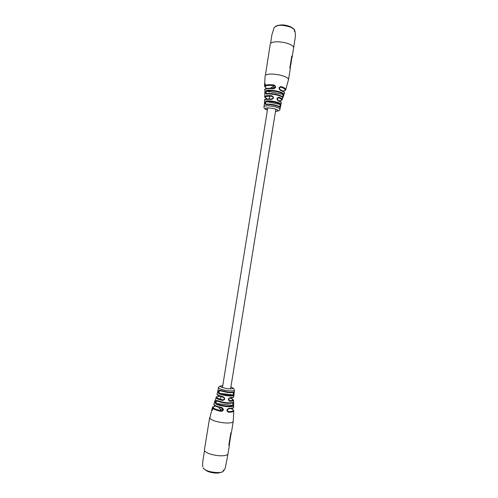 <?xml version="1.0" encoding="UTF-8"?>
<svg xmlns="http://www.w3.org/2000/svg" width="498" height="498" viewBox="0 0 498 498"><rect width="100%" height="100%" fill="white"/><g stroke="black" fill="none" stroke-linecap="round" stroke-linejoin="round"><path stroke-width="0.75" d="M222.905 409.692C220.502 409.225 219.238 408.709 219.114 408.13L219.213 407.489M275.089 87.331C272.699 87.026 271.348 87.156 271.036 87.729L270.968 88.121M264.955 84.05L264.924 85.189L264.955 84.05M266.996 93.699L266.548 94.184C265.235 93.344 265.204 92.093 266.455 90.431C270.974 89.298 283.318 91.968 283.866 94.178L282.621 97.627L282.497 97.098M265.926 104.599C264.631 103.696 264.755 102.476 266.299 100.945C270.283 100.272 279.795 102.295 280.76 104.007C280.723 105.85 280.461 107.033 279.976 107.562L279.944 107.263C278.861 105.383 270.121 103.621 266.187 104.2L265.926 104.599C269.829 104.007 278.948 105.937 279.976 107.562M265.247 83.907L265.322 84.965L265.247 83.907M267.214 98.928C265.135 97.832 264.32 97.122 264.755 96.793L264.986 96.295C265.982 95.579 268.285 95.392 271.889 95.728C274.242 97.347 274.006 98.592 271.18 99.451L272.786 98.399C273.296 97.315 273.004 96.631 271.914 96.338C265.204 95.996 263.647 96.861 267.252 98.928M266.474 88.439L264.562 86.422L264.836 85.718C266.181 84.71 269.269 84.473 274.093 85.002C276.371 86.702 276.11 87.978 273.296 88.837L273.433 88.327L274.884 87.704C275.425 86.633 275.151 85.93 274.074 85.588L272.294 87.194M264.799 84.038L264.812 85.289L264.836 84.05M282.254 99.525L284.389 93.319C284.719 92.41 283.381 91.427 280.368 90.368C278.413 88.482 278.668 87.206 281.146 86.54L279.341 88.04L280.299 89.821C283.213 90.773 284.595 91.9 284.439 93.207M278.32 100.969C276.371 99.096 276.595 97.857 279.011 97.253L277.224 98.716L278.22 100.472C280.43 101.262 281.445 102.134 281.258 103.086C281.389 102.445 280.411 101.735 278.32 100.969L278.22 100.472C277.336 100.198 277.087 99.419 277.473 98.15M273.296 88.837C268.939 88.383 266.15 88.6 264.942 89.491L264.755 96.674M264.6 102.308L264.195 105.75M264.544 84.847L264.587 83.832L264.544 84.847M264.643 84.361L264.631 85.525L264.643 84.361M291.834 57.78L292.152 57.133L291.772 55.988L289.83 68.008L290.216 69.098L288.516 79.612L285.74 89.671M282.378 97.01L283.275 94.545L266.816 91.003C265.963 91.806 265.92 92.684 266.685 93.655L266.897 93.699M279.739 107.014L280.156 104.449L266.635 101.58C265.577 102.277 265.372 103.123 266.032 104.126L266.424 104.194C270.072 103.634 278.575 105.439 279.54 106.958M274.093 85.002L274.074 85.588C265.944 84.996 263.43 85.942 266.523 88.426M271.889 95.728L271.914 96.338M280.368 90.368L280.299 89.821C279.378 89.323 279.141 88.538 279.59 87.467M283.866 94.178L283.275 94.545C282.752 92.466 271.093 89.945 266.816 91.003L266.455 90.431M282.478 97.073L282.627 97.328C282.82 95.572 271.398 92.628 266.804 93.73L266.685 93.655M280.76 104.007L280.156 104.449C279.247 102.849 270.364 100.963 266.635 101.58L266.299 100.945M291.728 58.403L291.741 56.199M290.465 67L290.11 68.444M290.259 66.956L291.05 63.377M291.336 61.615L290.932 63.352M291.131 61.571L291.847 58.434M291.355 62.045L291.044 62.667M290.49 67.417L290.178 68.021M265.403 84.243L265.322 84.816L265.478 84.262M211.974 409.368L212.297 408.167L211.974 409.368M216.064 397.323L215.976 397.51C217.439 396.881 213.966 397.099 219.855 396.277C214.837 396.8 215.79 398.002 222.737 399.888C224.542 399.427 224.723 398.543 223.272 397.23L223.029 396.663C225.451 398.369 225.283 399.633 222.519 400.454C218.964 399.657 216.817 398.811 216.076 397.908L213.866 404.432C214.756 405.553 217.358 406.573 221.672 407.495C224.088 409.2 223.938 410.508 221.212 411.416C216.431 410.414 213.549 409.281 212.559 408.024L212.851 407.003M212.179 408.428L212.291 407.949L212.179 408.428M211.986 409.617L212.397 408.422L212.024 409.617M217.172 400.958L216.045 401.886L216.238 403.529L215.715 403.959C214.993 402.023 215.429 400.828 217.01 400.38C219.263 401.407 222.289 402.16 226.098 402.639C229.833 403.031 232.236 402.913 233.301 402.278L233.4 405.995L232.952 405.453L232.865 402.795M233.301 402.278L232.771 402.801C233.064 403.243 230.786 403.361 225.943 403.143C229.441 403.505 231.688 403.386 232.684 402.789M219.917 390.693L218.915 391.652L219.45 393.308L218.933 393.812C217.887 391.907 218.155 390.693 219.743 390.177L227.611 392.032C230.767 392.38 232.871 392.324 233.929 391.876C234.272 392.611 234.141 393.837 233.55 395.543L233.12 394.933L233.512 392.324M233.929 391.876L233.363 392.324C232.354 392.741 230.393 392.791 227.468 392.474C230.393 392.791 232.342 392.741 233.325 392.318M228.912 408.323L227.188 410.209L228.433 412.232C226.285 410.775 226.447 409.474 228.912 408.323C231.869 408.335 233.45 407.962 233.655 407.196L233.649 407.022M230.325 397.522L228.563 399.321L229.802 401.301C227.698 399.919 227.872 398.661 230.325 397.522C232.466 397.504 233.612 397.223 233.761 396.682L233.767 396.613M212.578 409.792L212.677 408.808L212.117 410.452L212.658 409.798M212.216 409.761L212.472 408.541L212.223 409.761M231.352 408.665C235.143 411.18 232.921 409.904 233.774 410.975L233.226 421.507L231.502 432.183L230.804 433.005L228.825 445.224L229.534 444.334L229.429 443.681M220.16 408.958L221.38 410.856C223.129 410.383 223.328 409.474 221.965 408.142L221.672 407.495M233.226 421.507C232.591 422.895 229.323 423.319 223.434 422.783C216.107 421.787 211.55 420.275 209.764 418.252L212.447 407.501C213.605 406.71 211.202 407.246 215.472 406.094C211.121 407.215 213.082 408.802 221.38 410.856L221.212 411.416M222.737 399.888L222.519 400.454M220.072 390.737L227.43 392.468L220.072 390.737L219.743 390.177M217.352 401.008C219.475 401.973 222.32 402.683 225.899 403.137C222.32 402.683 219.462 401.973 217.327 401.008L217.01 400.38M228.856 445.031L229.534 443.033M231.203 432.712L229.603 443.039M231.109 433.266L231.228 433.889M212.086 408.615L212.266 408.148L212.073 408.609M277.959 25.498L278.183 25.41C281.918 24.47 286.039 24.912 290.533 26.743L292.195 27.807M279.141 25.348C283.088 24.881 286.966 25.466 290.764 27.104L291.131 27.29M220.57 472.428C218.217 473.368 214.825 473.312 210.386 472.266C208.083 471.637 206.477 470.878 205.581 470M219.749 472.552C217.091 473.044 213.941 472.845 210.305 471.942L206.321 470.373M270.576 43.376C272.972 41.515 277.772 41.29 284.974 42.697C290.664 44.166 293.559 45.866 293.658 47.814L294.928 39.342C295.575 36.659 295.488 33.503 294.667 29.88C291.224 26.954 287.278 25.442 282.82 25.342C279.297 24.937 276.415 25.684 274.161 27.595L271.908 34.692L270.576 43.376M275.17 26.811C277.822 22.796 298.146 27.627 294.15 31.293M282.621 97.627C281.874 95.641 270.837 93.269 266.548 94.184M271.18 99.451C267.843 99.152 265.714 99.32 264.799 99.974L264.102 106.404C265.695 105.582 268.939 105.626 273.832 106.535C277.766 107.437 279.789 108.365 279.901 109.323L281.258 103.086M270.252 44.048L265.403 75.273C267.75 73.741 272.524 73.66 279.733 75.036C285.447 76.424 288.373 77.949 288.516 79.612M281.146 86.54C284.514 87.704 286.026 88.8 285.684 89.827C285.746 90.25 284.924 90.692 283.225 91.153M279.011 97.253C281.351 98.106 282.422 98.89 282.229 99.606C282.042 100.266 281.04 100.689 279.216 100.876M275.512 111.347C279.409 110.886 278.637 109.909 273.19 108.421C265.615 107.431 263.691 107.973 267.42 110.039M283.181 91.128C286.4 90.213 285.597 88.856 280.772 87.044L279.322 88.295M279.179 100.857C282.621 100.353 282.428 99.32 278.6 97.77L277.218 98.884M269.3 92.043L266.716 90.953M269.275 98.579L268.945 98.859M267.077 93.717C271.111 92.846 281.488 95.081 282.198 96.954M229.534 444.334L228.003 453.821C227.318 455.496 224.019 456.106 218.112 455.651C210.772 454.686 206.24 453.024 204.504 450.659L202.798 461.428C202.487 466.246 202.661 465.051 202.854 466.894M230.07 397.97C235.473 397.329 232.747 397.099 233.761 396.682L234.458 390.195C234.041 390.955 231.831 391.123 227.816 390.706C222.855 390.009 219.736 389.075 218.46 387.917L217.072 394.316C217.757 395.138 219.743 395.916 223.029 396.663M213.804 403.822L213.941 404.774C214.146 404.644 212.957 405.895 221.641 408.043M225.588 405.907C229.491 406.312 231.95 406.163 232.952 405.453L216.238 403.529C218.491 404.613 221.61 405.409 225.588 405.907M233.4 405.995C232.336 406.748 229.74 406.91 225.606 406.486C221.398 405.951 218.099 405.111 215.715 403.959M227.038 395.119C230.101 395.456 232.124 395.387 233.12 394.933L219.45 393.308L227.038 395.119M233.55 395.543C232.491 396.035 230.325 396.109 227.051 395.748C223.72 395.325 221.019 394.684 218.933 393.812M218.361 387.581L219.612 386.23L222.755 385.664C218.566 386.28 220.247 387.307 227.791 388.739C233.456 389.125 234.49 388.54 230.891 386.99L233.568 388.434L234.458 390.195M227.213 410.122L228.24 411.634C233.662 411.516 234.689 410.526 231.333 408.671M228.576 399.328L229.572 400.685C234.01 400.467 234.247 399.564 230.275 397.97M230.294 397.97L233.332 399.776L233.587 400.38C233.419 400.983 232.155 401.288 229.802 401.301M233.774 410.975C233.543 411.84 231.757 412.257 228.433 412.232M223.185 470.006C225.899 474.476 204.902 472.515 203.595 468.145M220.353 396.445L220.882 397.211M228.75 400.23L228.812 399.85M228.837 399.682L229.049 398.4M230.58 388.926L275.867 109.149M277.392 99.731L277.579 98.592M220.533 399.346L220.975 396.638M222.438 387.612L267.775 107.842M269.231 98.865L269.661 96.189M263.896 106.746C264.127 108.016 263.959 108.881 267.414 110.07M265.098 75.839L264.556 86.222M292.152 57.133L293.658 47.814M275.506 111.384C278.693 111.104 280.156 110.413 279.901 109.323M274.884 87.704L273.433 88.327C267.314 87.941 264.401 88.501 264.681 89.995M272.786 98.399L271.335 98.996C266.075 98.865 263.822 99.314 264.581 100.341M264.768 92.877L264.78 93.836M227.188 410.408L227.997 411.609C226.771 410.744 226.951 409.823 228.538 408.833M228.563 399.514L229.416 400.678C228.289 399.539 228.458 398.637 229.92 397.977M209.646 417.666L204.404 449.974M233.587 400.38L233.655 407.196L233.288 407.856C234.048 408.099 232.504 408.428 228.669 408.833M203.302 468.014C204.852 471.114 215.335 473.455 220.763 472.39C223.334 471.948 224.94 469.994 225.569 466.539L228.003 453.821M223.029 397.161C217.221 395.779 217.184 394.584 217.228 394.677L216.972 393.949M215.198 399.938L214.601 401.649"/></g></svg>
